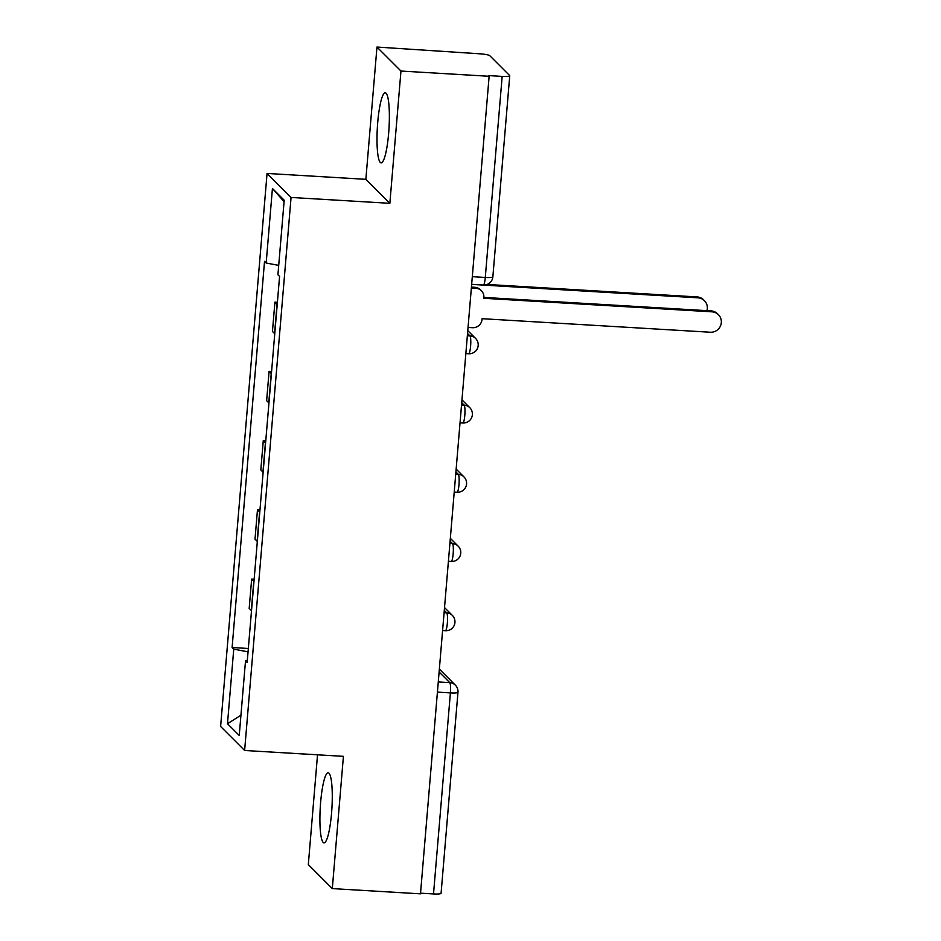 <?xml version="1.0" encoding="UTF-8"?>
<svg xmlns="http://www.w3.org/2000/svg" width="941" height="941" viewBox="0 0 941 941"><rect width="100%" height="100%" fill="white"/><g stroke="black" fill="none" stroke-linecap="round" stroke-linejoin="round"><path stroke-width="1.41" d="M331.55 813.271A35.111 5.834 -86.6 0 0 328.174 772.761A35.111 5.834 -86.6 0 0 320.634 802.355A35.111 5.834 -86.6 0 0 324.01 842.854A35.111 5.834 -86.6 0 0 331.55 813.271M388.645 133.304A35.111 5.834 -86.6 0 0 385.269 92.794A35.111 5.834 -86.6 0 0 377.729 122.389A35.111 5.834 -86.6 0 0 381.105 162.887A35.111 5.834 -86.6 0 0 388.645 133.304M317.529 754.8L308.319 864.603L332.314 888.598L420.486 893.832L489.132 76.28L400.96 71.046L376.965 47.05L365.861 179.319L267.056 173.45L220.617 726.476L244.625 750.483L291.063 197.457L389.856 203.315L400.96 71.046M376.965 47.05L479.569 53.79A8.998 1.294 4.8 0 1 489.826 55.719L509.634 75.527A8.998 1.294 4.8 0 1 509.74 75.751L492.861 276.807A8.998 1.294 -175.2 0 1 485.285 277.454L502.165 76.397A8.998 1.294 4.8 0 0 509.74 75.751M332.314 888.598L343.418 756.341L244.625 750.483M437.424 692.117L450.398 692.894A8.998 1.294 -175.2 0 0 457.973 692.247L441.082 893.303A8.998 1.294 -175.2 0 1 433.519 893.95L450.398 692.894A8.998 1.494 -86.6 0 0 449.751 682.613L439.106 671.98M420.533 893.185L433.519 893.95M502.165 76.397L488.438 75.586L489.132 76.28M277.219 304.425A20.702 2.976 -175.2 0 1 277.042 304.272L274.913 302.132L272.455 331.432L274.584 333.561A20.702 2.976 4.8 0 0 274.76 333.714M277.407 302.284L274.913 302.132M271.408 373.659A20.702 2.976 -175.2 0 1 271.231 373.506L269.091 371.377L266.632 400.666L268.773 402.795A20.702 2.976 4.8 0 0 268.95 402.96M271.584 371.519L269.091 371.377M265.597 442.905A20.702 2.976 -175.2 0 1 265.421 442.74L263.28 440.611L260.822 469.9L262.951 472.041A20.702 2.976 4.8 0 0 263.139 472.194M265.774 440.764L263.28 440.611M259.775 512.139A20.702 2.976 -175.2 0 1 259.598 511.986L257.469 509.846L255.011 539.146L257.14 541.275A20.702 2.976 4.8 0 0 257.316 541.428M259.963 509.998L257.469 509.846M253.964 581.385A20.702 2.976 -175.2 0 1 253.788 581.22L251.659 579.091L249.189 608.38L251.329 610.521A20.702 2.976 4.8 0 0 251.506 610.674M254.141 579.233L251.659 579.091M278.712 265.374L266.174 263.021L272.431 188.447L284.194 200.21L277.924 274.772L279.571 276.419L247.154 662.558L245.507 660.911L239.237 735.474L227.487 723.723L233.744 649.161L248.048 651.842M266.174 263.021L264.527 261.375L232.109 647.514L233.744 649.161M267.056 173.45L291.063 197.457M365.861 179.319L389.856 203.315M248.33 648.478L232.109 647.514M247.307 660.7L245.507 660.911M272.431 188.447L284.064 201.656M240.943 715.219L227.487 723.723M468.042 327.456L472.441 327.715A8.998 8.787 135 0 0 482.051 319.364L482.098 318.693L710.279 332.232A10.351 10.104 135 0 0 718.453 314.706A10.351 10.104 135 0 0 711.984 311.824L483.815 298.285L483.874 297.615A8.998 8.787 135 0 0 475.758 288.217L474.852 287.299A8.998 8.787 -45 0 1 480.463 289.816L481.38 290.722M471.429 287.099L474.852 287.299M483.886 297.427L711.078 310.906A10.351 10.104 -45 0 1 717.548 313.8L718.453 314.706M471.359 287.946L475.758 288.217M706.95 310.659A10.351 10.104 135 0 0 697.999 297.827L471.653 284.394M487.12 284.453L697.081 296.921A10.351 10.104 -45 0 1 703.55 299.803L704.456 300.708M442.588 630.541L445.422 630.717A8.998 1.494 -86.6 0 0 447.351 623.13A8.998 1.494 -86.6 0 0 446.693 612.85L444.281 610.427M444.093 612.697L446.693 612.85A8.998 8.787 -45 0 1 452.315 615.355L444.517 607.557M448.41 561.307L451.233 561.471A8.998 1.494 -86.6 0 0 453.162 553.884A8.998 1.494 -86.6 0 0 452.515 543.616L450.092 541.193M449.904 543.451L452.515 543.616A8.998 8.787 -45 0 1 458.138 546.121L450.339 538.323M454.221 492.061L457.044 492.237A8.998 1.494 -86.6 0 0 458.985 484.65A8.998 1.494 -86.6 0 0 458.326 474.37L455.903 471.947M455.715 474.217L458.326 474.37A8.998 8.787 -45 0 1 463.948 476.887L456.15 469.089M460.031 422.827L462.866 422.991A8.998 1.494 -86.6 0 0 464.795 415.404A8.998 1.494 -86.6 0 0 464.136 405.136L461.725 402.713M461.537 404.971L464.136 405.136A8.998 8.787 -45 0 1 469.759 407.641L461.96 399.843M465.842 353.593L468.677 353.757A8.998 1.494 -86.6 0 0 470.606 346.17A8.998 1.494 -86.6 0 0 469.959 335.89L467.536 333.479M467.348 335.737L469.959 335.89A8.998 8.787 -45 0 1 475.57 338.407L467.771 330.609M438.271 681.931L449.751 682.613A8.998 8.787 135 0 1 455.362 685.13L439.353 669.11M257.14 541.275L259.598 511.986M262.951 472.041L265.421 442.74M268.773 402.795L271.231 373.506M274.584 333.561L277.042 304.272M251.329 610.521L253.788 581.22M471.664 284.347L483.356 285.041A8.998 1.494 -86.6 0 0 485.285 277.454L472.3 276.689M711.984 311.824L711.078 310.906M697.081 296.921L697.999 297.827M468.677 353.757A8.998 8.998 0 0 0 475.57 338.407M462.866 422.991A8.998 8.998 0 0 0 469.759 407.641M457.044 492.237A8.998 8.998 0 0 0 463.948 476.887M451.233 561.471A8.998 8.998 0 0 0 458.138 546.121M445.422 630.717A8.998 8.998 0 0 0 452.315 615.355M457.973 692.247A8.998 8.998 0 0 0 455.362 685.13M483.356 285.041A8.998 8.998 0 0 0 492.861 276.807"/></g></svg>
